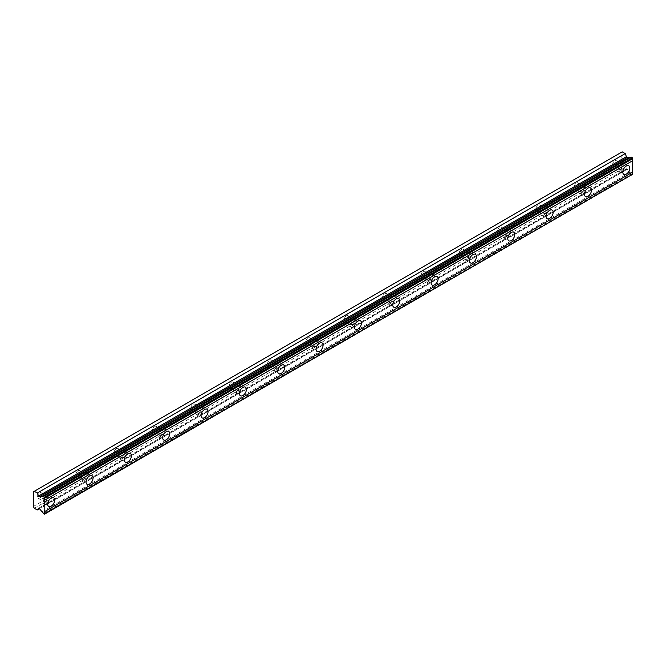 <?xml version="1.0" encoding="UTF-8"?>
<svg xmlns="http://www.w3.org/2000/svg" width="666" height="666" viewBox="0 0 666 666"><rect width="100%" height="100%" fill="white"/><g stroke="black" fill="none" stroke-linecap="round" stroke-linejoin="round"><path stroke-width="0.5" stroke-dasharray="3.33 2.5" d="M620.562 164.177A3.163 1.823 -60 0 1 622.144 164.027A3.163 1.823 -60 0 1 622.627 166.558A3.163 1.823 -60 0 1 620.562 169.347A3.163 1.823 -60 0 1 618.98 169.505A3.163 1.823 -60 0 1 618.489 166.966A3.163 1.823 -60 0 1 620.562 164.177M614.81 160.864A3.163 1.823 -60 0 1 616.391 160.706A3.163 1.823 -60 0 1 616.874 163.237A3.163 1.823 -60 0 1 614.81 166.025A3.163 1.823 -60 0 1 613.228 166.184A3.163 1.823 -60 0 1 612.745 163.645A3.163 1.823 -60 0 1 614.81 160.864M45.438 496.22A3.163 1.823 -60 0 1 47.02 496.062A3.163 1.823 -60 0 1 47.511 498.601A3.163 1.823 -60 0 1 45.438 501.39A3.163 1.823 -60 0 1 43.856 501.548A3.163 1.823 -60 0 1 43.373 499.009A3.163 1.823 -60 0 1 45.438 496.22M39.694 492.898A3.163 1.823 -60 0 1 41.275 492.748A3.163 1.823 -60 0 1 41.758 495.279A3.163 1.823 -60 0 1 39.694 498.068A3.163 1.823 -60 0 1 38.112 498.226A3.163 1.823 -60 0 1 37.621 495.687A3.163 1.823 -60 0 1 39.694 492.898M83.783 474.084A3.163 1.823 -60 0 1 85.365 473.926A3.163 1.823 -60 0 1 85.847 476.465A3.163 1.823 -60 0 1 83.783 479.254A3.163 1.823 -60 0 1 82.201 479.412A3.163 1.823 -60 0 1 81.718 476.873A3.163 1.823 -60 0 1 83.783 474.084M78.03 470.762A3.163 1.823 -60 0 1 79.612 470.612A3.163 1.823 -60 0 1 80.095 473.143A3.163 1.823 -60 0 1 78.03 475.932A3.163 1.823 -60 0 1 76.448 476.09A3.163 1.823 -60 0 1 75.966 473.551A3.163 1.823 -60 0 1 78.03 470.762M122.128 451.948A3.163 1.823 -60 0 1 123.701 451.789A3.163 1.823 -60 0 1 124.192 454.329A3.163 1.823 -60 0 1 122.128 457.117A3.163 1.823 -60 0 1 120.546 457.276A3.163 1.823 -60 0 1 120.055 454.736A3.163 1.823 -60 0 1 122.128 451.948M116.375 448.626A3.163 1.823 -60 0 1 117.957 448.476A3.163 1.823 -60 0 1 118.44 451.007A3.163 1.823 -60 0 1 116.375 453.796A3.163 1.823 -60 0 1 114.793 453.954A3.163 1.823 -60 0 1 114.302 451.415A3.163 1.823 -60 0 1 116.375 448.626M160.464 429.811A3.163 1.823 -60 0 1 162.046 429.653A3.163 1.823 -60 0 1 162.529 432.192A3.163 1.823 -60 0 1 160.464 434.981A3.163 1.823 -60 0 1 158.883 435.139A3.163 1.823 -60 0 1 158.4 432.6A3.163 1.823 -60 0 1 160.464 429.811M154.712 426.49A3.163 1.823 -60 0 1 156.294 426.34A3.163 1.823 -60 0 1 156.776 428.871A3.163 1.823 -60 0 1 154.712 431.66A3.163 1.823 -60 0 1 153.13 431.818A3.163 1.823 -60 0 1 152.647 429.279A3.163 1.823 -60 0 1 154.712 426.49M198.809 407.675A3.163 1.823 -60 0 1 200.391 407.517A3.163 1.823 -60 0 1 200.874 410.056A3.163 1.823 -60 0 1 198.809 412.845A3.163 1.823 -60 0 1 197.228 413.003A3.163 1.823 -60 0 1 196.736 410.464A3.163 1.823 -60 0 1 198.809 407.675M193.057 404.354A3.163 1.823 -60 0 1 194.639 404.204A3.163 1.823 -60 0 1 195.121 406.735A3.163 1.823 -60 0 1 193.057 409.523A3.163 1.823 -60 0 1 191.475 409.682A3.163 1.823 -60 0 1 190.992 407.142A3.163 1.823 -60 0 1 193.057 404.354M237.146 385.539A3.163 1.823 -60 0 1 238.728 385.389A3.163 1.823 -60 0 1 239.211 387.92A3.163 1.823 -60 0 1 237.146 390.709A3.163 1.823 -60 0 1 235.564 390.867A3.163 1.823 -60 0 1 235.081 388.328A3.163 1.823 -60 0 1 237.146 385.539M231.393 382.217A3.163 1.823 -60 0 1 232.975 382.068A3.163 1.823 -60 0 1 233.466 384.598A3.163 1.823 -60 0 1 231.393 387.387A3.163 1.823 -60 0 1 229.812 387.545A3.163 1.823 -60 0 1 229.329 385.006A3.163 1.823 -60 0 1 231.393 382.217M275.491 363.403A3.163 1.823 -60 0 1 277.073 363.253A3.163 1.823 -60 0 1 277.555 365.784A3.163 1.823 -60 0 1 275.491 368.573A3.163 1.823 -60 0 1 273.909 368.731A3.163 1.823 -60 0 1 273.418 366.192A3.163 1.823 -60 0 1 275.491 363.403M269.738 360.081A3.163 1.823 -60 0 1 271.32 359.931A3.163 1.823 -60 0 1 271.803 362.462A3.163 1.823 -60 0 1 269.738 365.251A3.163 1.823 -60 0 1 268.157 365.409A3.163 1.823 -60 0 1 267.674 362.87A3.163 1.823 -60 0 1 269.738 360.081M313.828 341.267A3.163 1.823 -60 0 1 315.409 341.117A3.163 1.823 -60 0 1 315.892 343.648A3.163 1.823 -60 0 1 313.828 346.437A3.163 1.823 -60 0 1 312.246 346.595A3.163 1.823 -60 0 1 311.763 344.056A3.163 1.823 -60 0 1 313.828 341.267M308.075 337.953A3.163 1.823 -60 0 1 309.657 337.795A3.163 1.823 -60 0 1 310.148 340.326A3.163 1.823 -60 0 1 308.075 343.115A3.163 1.823 -60 0 1 306.493 343.273A3.163 1.823 -60 0 1 306.01 340.734A3.163 1.823 -60 0 1 308.075 337.953M352.172 319.131A3.163 1.823 -60 0 1 353.754 318.981A3.163 1.823 -60 0 1 354.237 321.512A3.163 1.823 -60 0 1 352.172 324.3A3.163 1.823 -60 0 1 350.591 324.459A3.163 1.823 -60 0 1 350.108 321.919A3.163 1.823 -60 0 1 352.172 319.131M346.42 315.817A3.163 1.823 -60 0 1 348.002 315.659A3.163 1.823 -60 0 1 348.485 318.19A3.163 1.823 -60 0 1 346.42 320.979A3.163 1.823 -60 0 1 344.838 321.137A3.163 1.823 -60 0 1 344.355 318.598A3.163 1.823 -60 0 1 346.42 315.817M390.509 296.994A3.163 1.823 -60 0 1 392.091 296.845A3.163 1.823 -60 0 1 392.582 299.375A3.163 1.823 -60 0 1 390.509 302.164A3.163 1.823 -60 0 1 388.927 302.322A3.163 1.823 -60 0 1 388.445 299.783A3.163 1.823 -60 0 1 390.509 296.994M384.757 293.681A3.163 1.823 -60 0 1 386.338 293.523A3.163 1.823 -60 0 1 386.829 296.054A3.163 1.823 -60 0 1 384.757 298.843A3.163 1.823 -60 0 1 383.183 299.001A3.163 1.823 -60 0 1 382.692 296.462A3.163 1.823 -60 0 1 384.757 293.681M428.854 274.858A3.163 1.823 -60 0 1 430.436 274.708A3.163 1.823 -60 0 1 430.919 277.239A3.163 1.823 -60 0 1 428.854 280.028A3.163 1.823 -60 0 1 427.272 280.186A3.163 1.823 -60 0 1 426.789 277.647A3.163 1.823 -60 0 1 428.854 274.858M423.101 271.545A3.163 1.823 -60 0 1 424.683 271.387A3.163 1.823 -60 0 1 425.166 273.917A3.163 1.823 -60 0 1 423.101 276.706A3.163 1.823 -60 0 1 421.52 276.865A3.163 1.823 -60 0 1 421.037 274.325A3.163 1.823 -60 0 1 423.101 271.545M467.191 252.722A3.163 1.823 -60 0 1 468.772 252.572A3.163 1.823 -60 0 1 469.264 255.103A3.163 1.823 -60 0 1 467.191 257.892A3.163 1.823 -60 0 1 465.609 258.05A3.163 1.823 -60 0 1 465.126 255.511A3.163 1.823 -60 0 1 467.191 252.722M461.446 249.409A3.163 1.823 -60 0 1 463.028 249.25A3.163 1.823 -60 0 1 463.511 251.781A3.163 1.823 -60 0 1 461.446 254.57A3.163 1.823 -60 0 1 459.865 254.728A3.163 1.823 -60 0 1 459.373 252.189A3.163 1.823 -60 0 1 461.446 249.409M505.536 230.586A3.163 1.823 -60 0 1 507.117 230.436A3.163 1.823 -60 0 1 507.6 232.967A3.163 1.823 -60 0 1 505.536 235.756A3.163 1.823 -60 0 1 503.954 235.914A3.163 1.823 -60 0 1 503.471 233.375A3.163 1.823 -60 0 1 505.536 230.586M499.783 227.273A3.163 1.823 -60 0 1 501.365 227.114A3.163 1.823 -60 0 1 501.848 229.645A3.163 1.823 -60 0 1 499.783 232.434A3.163 1.823 -60 0 1 498.201 232.592A3.163 1.823 -60 0 1 497.718 230.053A3.163 1.823 -60 0 1 499.783 227.273M543.872 208.45A3.163 1.823 -60 0 1 545.454 208.3A3.163 1.823 -60 0 1 545.945 210.831A3.163 1.823 -60 0 1 543.872 213.62A3.163 1.823 -60 0 1 542.299 213.778A3.163 1.823 -60 0 1 541.808 211.239A3.163 1.823 -60 0 1 543.872 208.45M538.128 205.136A3.163 1.823 -60 0 1 539.71 204.978A3.163 1.823 -60 0 1 540.193 207.509A3.163 1.823 -60 0 1 538.128 210.298A3.163 1.823 -60 0 1 536.546 210.456A3.163 1.823 -60 0 1 536.055 207.917A3.163 1.823 -60 0 1 538.128 205.136M582.217 186.314A3.163 1.823 -60 0 1 583.799 186.164A3.163 1.823 -60 0 1 584.282 188.694A3.163 1.823 -60 0 1 582.217 191.483A3.163 1.823 -60 0 1 580.635 191.642A3.163 1.823 -60 0 1 580.153 189.102A3.163 1.823 -60 0 1 582.217 186.314M576.465 183A3.163 1.823 -60 0 1 578.046 182.842A3.163 1.823 -60 0 1 578.529 185.373A3.163 1.823 -60 0 1 576.465 188.162A3.163 1.823 -60 0 1 574.883 188.32A3.163 1.823 -60 0 1 574.4 185.781A3.163 1.823 -60 0 1 576.465 183M631.251 157.076A1.865 1.074 60 0 1 630.993 157.359A1.865 1.074 60 0 1 630.61 157.442M620.562 170.821A4.97 2.872 120 0 0 623.809 166.442A4.97 2.872 120 0 0 623.043 162.462A4.97 2.872 120 0 0 620.562 162.704A4.97 2.872 120 0 0 617.315 167.083A4.97 2.872 120 0 0 618.073 171.07A4.97 2.872 120 0 0 620.562 170.821M45.438 502.863A4.97 2.872 120 0 0 48.685 498.484A4.97 2.872 120 0 0 47.927 494.497A4.97 2.872 120 0 0 45.438 494.746A4.97 2.872 120 0 0 42.191 499.125A4.97 2.872 120 0 0 42.957 503.113A4.97 2.872 120 0 0 45.438 502.863M83.783 480.727A4.97 2.872 120 0 0 87.03 476.348A4.97 2.872 120 0 0 86.264 472.361A4.97 2.872 120 0 0 83.783 472.61A4.97 2.872 120 0 0 80.536 476.989A4.97 2.872 120 0 0 81.294 480.977A4.97 2.872 120 0 0 83.783 480.727M122.128 458.591A4.97 2.872 120 0 0 125.374 454.212A4.97 2.872 120 0 0 124.609 450.224A4.97 2.872 120 0 0 122.128 450.474A4.97 2.872 120 0 0 118.873 454.853A4.97 2.872 120 0 0 119.639 458.841A4.97 2.872 120 0 0 122.128 458.591M160.464 436.455A4.97 2.872 120 0 0 163.711 432.076A4.97 2.872 120 0 0 162.954 428.088A4.97 2.872 120 0 0 160.464 428.338A4.97 2.872 120 0 0 157.218 432.717A4.97 2.872 120 0 0 157.984 436.705A4.97 2.872 120 0 0 160.464 436.455M198.809 414.319A4.97 2.872 120 0 0 202.056 409.94A4.97 2.872 120 0 0 201.29 405.952A4.97 2.872 120 0 0 198.809 406.202A4.97 2.872 120 0 0 195.563 410.581A4.97 2.872 120 0 0 196.32 414.568A4.97 2.872 120 0 0 198.809 414.319M237.146 392.182A4.97 2.872 120 0 0 240.393 387.803A4.97 2.872 120 0 0 239.635 383.816A4.97 2.872 120 0 0 237.146 384.066A4.97 2.872 120 0 0 233.899 388.445A4.97 2.872 120 0 0 234.665 392.432A4.97 2.872 120 0 0 237.146 392.182M275.491 370.046A4.97 2.872 120 0 0 278.738 365.667A4.97 2.872 120 0 0 277.972 361.68A4.97 2.872 120 0 0 275.491 361.929A4.97 2.872 120 0 0 272.244 366.308A4.97 2.872 120 0 0 273.002 370.296A4.97 2.872 120 0 0 275.491 370.046M313.828 347.91A4.97 2.872 120 0 0 317.074 343.531A4.97 2.872 120 0 0 316.317 339.552A4.97 2.872 120 0 0 313.828 339.793A4.97 2.872 120 0 0 310.581 344.172A4.97 2.872 120 0 0 311.347 348.16A4.97 2.872 120 0 0 313.828 347.91M352.172 325.774A4.97 2.872 120 0 0 355.419 321.395A4.97 2.872 120 0 0 354.653 317.416A4.97 2.872 120 0 0 352.172 317.657A4.97 2.872 120 0 0 348.926 322.036A4.97 2.872 120 0 0 349.683 326.024A4.97 2.872 120 0 0 352.172 325.774M390.509 303.638A4.97 2.872 120 0 0 393.756 299.259A4.97 2.872 120 0 0 392.998 295.279A4.97 2.872 120 0 0 390.509 295.521A4.97 2.872 120 0 0 387.262 299.9A4.97 2.872 120 0 0 388.028 303.887A4.97 2.872 120 0 0 390.509 303.638M428.854 281.502A4.97 2.872 120 0 0 432.101 277.123A4.97 2.872 120 0 0 431.335 273.143A4.97 2.872 120 0 0 428.854 273.385A4.97 2.872 120 0 0 425.607 277.764A4.97 2.872 120 0 0 426.365 281.751A4.97 2.872 120 0 0 428.854 281.502M467.191 259.365A4.97 2.872 120 0 0 470.437 254.986A4.97 2.872 120 0 0 469.68 251.007A4.97 2.872 120 0 0 467.191 251.249A4.97 2.872 120 0 0 463.944 255.627A4.97 2.872 120 0 0 464.71 259.615A4.97 2.872 120 0 0 467.191 259.365M505.536 237.229A4.97 2.872 120 0 0 508.782 232.85A4.97 2.872 120 0 0 508.016 228.871A4.97 2.872 120 0 0 505.536 229.112A4.97 2.872 120 0 0 502.289 233.491A4.97 2.872 120 0 0 503.046 237.479A4.97 2.872 120 0 0 505.536 237.229M543.872 215.093A4.97 2.872 120 0 0 547.127 210.714A4.97 2.872 120 0 0 546.361 206.735A4.97 2.872 120 0 0 543.872 206.976A4.97 2.872 120 0 0 540.625 211.355A4.97 2.872 120 0 0 541.391 215.343A4.97 2.872 120 0 0 543.872 215.093M582.217 192.957A4.97 2.872 120 0 0 585.464 188.578A4.97 2.872 120 0 0 584.706 184.599A4.97 2.872 120 0 0 582.217 184.84A4.97 2.872 120 0 0 578.97 189.219A4.97 2.872 120 0 0 579.736 193.207A4.97 2.872 120 0 0 582.217 192.957M33.3 506.476L621.195 167.058L621.195 152.447L33.3 491.866M632.7 174.567L631.251 174.042L43.357 513.461M621.195 167.058L622.219 168.831L625.216 170.563L626.406 168.873A0.907 0.524 -120 0 1 627.28 169.106L629.936 172.411A1.865 1.074 60 0 1 631.251 174.042M622.219 151.856L621.195 152.447M34.324 508.25L622.219 168.831M44.53 514.144L632.425 174.725M629.936 172.411L42.041 511.829M625.216 170.563L39.527 508.707M627.28 169.106L39.377 508.524M38.745 508.158L626.406 168.873M616.391 160.706L622.144 164.027M41.275 492.748L47.02 496.062M79.612 470.612L85.365 473.926M117.957 448.476L123.701 451.789M156.294 426.34L162.046 429.653M194.639 404.204L200.391 407.517M232.975 382.068L238.728 385.389M271.32 359.931L277.073 363.253M309.657 337.795L315.409 341.117M348.002 315.659L353.754 318.981M386.338 293.523L392.091 296.845M424.683 271.387L430.436 274.708M463.028 249.25L468.772 252.572M501.365 227.114L507.117 230.436M539.71 204.978L545.454 208.3M578.046 182.842L583.799 186.164M630.993 157.359L43.09 496.778M623.043 162.462L628.796 165.776M47.927 494.497L53.68 497.818M86.264 472.361L92.016 475.682M124.609 450.224L130.361 453.546M162.954 428.088L168.698 431.41M201.29 405.952L207.043 409.274M239.635 383.816L245.379 387.137M277.972 361.68L283.724 365.001M316.317 339.552L322.069 342.865M354.653 317.416L360.406 320.729M392.998 295.279L398.751 298.593M431.335 273.143L437.087 276.457M469.68 251.007L475.432 254.32M508.016 228.871L513.769 232.184M546.361 206.735L552.114 210.048M584.706 184.599L590.451 187.912M613.228 166.184L618.98 169.505M38.112 498.226L43.856 501.548M76.448 476.09L82.201 479.412M114.793 453.954L120.546 457.276M153.13 431.818L158.883 435.139M191.475 409.682L197.228 413.003M229.812 387.545L235.564 390.867M268.157 365.409L273.909 368.731M306.493 343.273L312.246 346.595M344.838 321.137L350.591 324.459M383.183 299.001L388.927 302.322M421.52 276.865L427.272 280.186M459.865 254.728L465.609 258.05M498.201 232.592L503.954 235.914M536.546 210.456L542.299 213.778M574.883 188.32L580.635 191.642M618.073 171.07L623.826 174.392M42.957 503.113L48.71 506.426M81.294 480.977L87.046 484.29M119.639 458.841L125.391 462.154M157.984 436.705L163.728 440.018M196.32 414.568L202.073 417.882M234.665 392.432L240.409 395.746M273.002 370.296L278.754 373.609M311.347 348.16L317.099 351.473M349.683 326.024L355.436 329.337M388.028 303.887L393.781 307.209M426.365 281.751L432.117 285.073M464.71 259.615L470.462 262.937M503.046 237.479L508.799 240.801M541.391 215.343L547.144 218.664M579.736 193.207L585.481 196.528M626.506 168.773L38.611 508.2"/><path stroke-width="1" d="M43.357 496.495L631.251 157.076L632.7 158.65A1.865 1.074 60 0 0 632.7 160.697L44.805 500.116A1.865 1.074 60 0 1 44.805 498.068L43.357 496.495A1.865 1.074 60 0 1 43.09 496.778A1.865 1.074 60 0 1 42.158 496.686A1.865 1.074 60 0 1 42.041 496.611L39.377 496.844A0.907 0.524 60 0 1 38.511 496.07L37.321 493.007L34.324 491.275L33.3 491.866L33.3 506.476L34.324 508.25L37.321 509.981L38.511 508.291A0.907 0.524 60 0 1 39.377 508.524L42.041 511.829A1.865 1.074 60 0 1 43.357 513.461L44.53 514.144L44.805 513.561A1.865 1.074 60 0 1 44.805 511.513L44.805 500.116M630.61 157.442A1.865 1.074 60 0 1 630.061 157.268A1.865 1.074 60 0 1 629.936 157.193L627.28 157.426A0.907 0.524 -120 0 1 626.406 156.652L625.216 153.588L622.219 151.856L34.324 491.275M626.306 174.142A4.97 2.872 120 0 0 629.553 169.763A4.97 2.872 120 0 0 628.796 165.776A4.97 2.872 120 0 0 626.306 166.025A4.97 2.872 120 0 0 623.06 170.404A4.97 2.872 120 0 0 623.826 174.392A4.97 2.872 120 0 0 626.306 174.142M51.19 506.185A4.97 2.872 120 0 0 54.437 501.806A4.97 2.872 120 0 0 53.68 497.818A4.97 2.872 120 0 0 51.19 498.068A4.97 2.872 120 0 0 47.944 502.447A4.97 2.872 120 0 0 48.71 506.426A4.97 2.872 120 0 0 51.19 506.185M89.535 484.049A4.97 2.872 120 0 0 92.782 479.67A4.97 2.872 120 0 0 92.016 475.682A4.97 2.872 120 0 0 89.535 475.932A4.97 2.872 120 0 0 86.289 480.311A4.97 2.872 120 0 0 87.046 484.29A4.97 2.872 120 0 0 89.535 484.049M127.872 461.913A4.97 2.872 120 0 0 131.119 457.534A4.97 2.872 120 0 0 130.361 453.546A4.97 2.872 120 0 0 127.872 453.796A4.97 2.872 120 0 0 124.625 458.175A4.97 2.872 120 0 0 125.391 462.154A4.97 2.872 120 0 0 127.872 461.913M166.217 439.776A4.97 2.872 120 0 0 169.464 435.398A4.97 2.872 120 0 0 168.698 431.41A4.97 2.872 120 0 0 166.217 431.66A4.97 2.872 120 0 0 162.97 436.039A4.97 2.872 120 0 0 163.728 440.018A4.97 2.872 120 0 0 166.217 439.776M204.554 417.64A4.97 2.872 120 0 0 207.8 413.261A4.97 2.872 120 0 0 207.043 409.274A4.97 2.872 120 0 0 204.554 409.523A4.97 2.872 120 0 0 201.307 413.902A4.97 2.872 120 0 0 202.073 417.882A4.97 2.872 120 0 0 204.554 417.64M242.899 395.504A4.97 2.872 120 0 0 246.145 391.125A4.97 2.872 120 0 0 245.379 387.137A4.97 2.872 120 0 0 242.899 387.387A4.97 2.872 120 0 0 239.652 391.766A4.97 2.872 120 0 0 240.409 395.746A4.97 2.872 120 0 0 242.899 395.504M281.243 373.368A4.97 2.872 120 0 0 284.49 368.989A4.97 2.872 120 0 0 283.724 365.001A4.97 2.872 120 0 0 281.243 365.251A4.97 2.872 120 0 0 277.988 369.63A4.97 2.872 120 0 0 278.754 373.609A4.97 2.872 120 0 0 281.243 373.368M319.58 351.232A4.97 2.872 120 0 0 322.827 346.853A4.97 2.872 120 0 0 322.069 342.865A4.97 2.872 120 0 0 319.58 343.115A4.97 2.872 120 0 0 316.333 347.494A4.97 2.872 120 0 0 317.099 351.473A4.97 2.872 120 0 0 319.58 351.232M357.925 329.096A4.97 2.872 120 0 0 361.172 324.717A4.97 2.872 120 0 0 360.406 320.729A4.97 2.872 120 0 0 357.925 320.979A4.97 2.872 120 0 0 354.678 325.358A4.97 2.872 120 0 0 355.436 329.337A4.97 2.872 120 0 0 357.925 329.096M396.262 306.959A4.97 2.872 120 0 0 399.508 302.58A4.97 2.872 120 0 0 398.751 298.593A4.97 2.872 120 0 0 396.262 298.843A4.97 2.872 120 0 0 393.015 303.221A4.97 2.872 120 0 0 393.781 307.209A4.97 2.872 120 0 0 396.262 306.959M434.607 284.823A4.97 2.872 120 0 0 437.853 280.444A4.97 2.872 120 0 0 437.087 276.457A4.97 2.872 120 0 0 434.607 276.706A4.97 2.872 120 0 0 431.36 281.085A4.97 2.872 120 0 0 432.117 285.073A4.97 2.872 120 0 0 434.607 284.823M472.943 262.687A4.97 2.872 120 0 0 476.19 258.308A4.97 2.872 120 0 0 475.432 254.32A4.97 2.872 120 0 0 472.943 254.57A4.97 2.872 120 0 0 469.697 258.949A4.97 2.872 120 0 0 470.462 262.937A4.97 2.872 120 0 0 472.943 262.687M511.288 240.551A4.97 2.872 120 0 0 514.535 236.172A4.97 2.872 120 0 0 513.769 232.184A4.97 2.872 120 0 0 511.288 232.434A4.97 2.872 120 0 0 508.041 236.813A4.97 2.872 120 0 0 508.799 240.801A4.97 2.872 120 0 0 511.288 240.551M549.625 218.415A4.97 2.872 120 0 0 552.872 214.036A4.97 2.872 120 0 0 552.114 210.048A4.97 2.872 120 0 0 549.625 210.298A4.97 2.872 120 0 0 546.378 214.677A4.97 2.872 120 0 0 547.144 218.664A4.97 2.872 120 0 0 549.625 218.415M587.97 196.279A4.97 2.872 120 0 0 591.217 191.9A4.97 2.872 120 0 0 590.451 187.912A4.97 2.872 120 0 0 587.97 188.162A4.97 2.872 120 0 0 584.723 192.541A4.97 2.872 120 0 0 585.481 196.528A4.97 2.872 120 0 0 587.97 196.279M44.805 513.986L632.7 174.134A1.865 1.074 60 0 1 632.7 172.094L632.7 160.697M632.425 157.75L44.53 497.169M44.805 498.068L632.7 158.65M632.7 172.094L44.805 511.513M632.7 174.134L44.805 513.561M39.527 508.707L37.321 509.981M625.216 153.588L37.321 493.007M629.936 157.193L42.041 496.611M632.7 158.225L44.805 497.644M39.377 496.844L627.28 157.426M626.406 156.652L38.511 496.07"/></g></svg>

